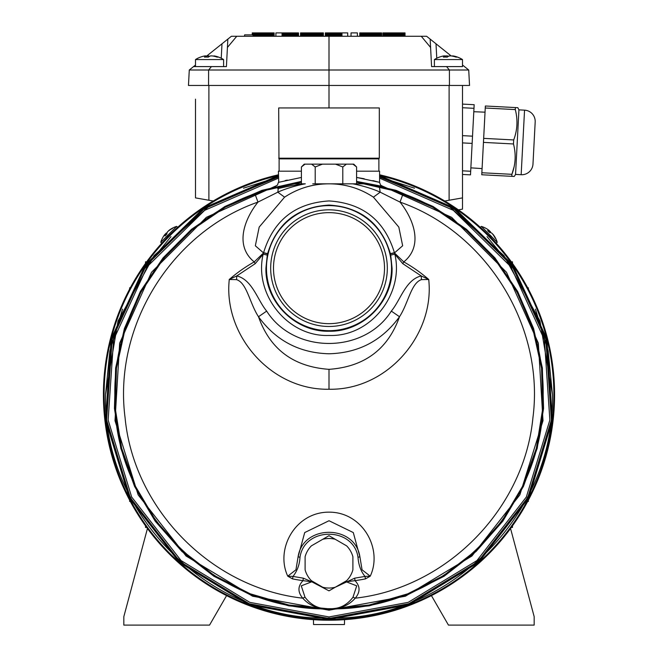 <?xml version="1.0" encoding="UTF-8"?>
<svg xmlns="http://www.w3.org/2000/svg" width="658" height="658" viewBox="0 0 658 658"><rect width="100%" height="100%" fill="white"/><g stroke="black" fill="none" stroke-linecap="round" stroke-linejoin="round"><path stroke-width="0.99" d="M470.865 167.856L482.084 168.588L485.036 112.173L473.801 111.72M517.83 107.698L518.932 109.861L515.551 174.419L514.227 176.459L511.792 176.336L511.899 174.321C515.625 164.418 516.16 154.301 513.487 143.962L513.701 139.94C517.435 130.037 517.961 119.912 515.288 109.582L515.395 107.567L517.723 107.69M515.872 168.242L515.551 174.419L521.161 174.715A11.244 11.244 0 0 0 532.98 164.072L535.184 121.977A11.244 11.244 0 0 0 524.549 110.157L518.932 109.861M462.508 170.825L470.684 171.253L470.495 174.872L462.508 174.452M470.684 171.253L472.14 143.403L462.508 142.901M472.14 143.403L472.518 136.173L462.508 135.647M472.518 136.173L473.982 108.323L462.508 107.723M473.982 108.323L474.171 104.704L462.508 104.096M515.395 107.567L485.357 105.996L481.755 174.757L511.792 176.336M514.062 166.959L511.899 174.321L481.862 172.75M513.487 143.962L483.457 142.391M515.288 109.582L485.259 108.002M483.663 138.369L513.701 139.94M518.479 118.506L518.529 117.634M496.264 243.263L497.234 242.292L490.942 236M490.769 235.827L481.335 226.393L480.365 227.364M177.635 227.364L176.665 226.393L167.231 235.827M167.058 236L160.766 242.292L161.736 243.263M484.905 227.841A23.894 21.698 123 0 1 487.29 229.149A23.894 21.698 123 0 1 489.396 230.711A23.894 5.856 129.8 0 0 487.652 230.588L489.462 232.397A23.894 9.771 -39.5 0 1 492.011 233.319A23.894 23.071 115.4 0 1 495.153 238.089A23.433 6.687 -13.6 0 1 495.787 238.722A23.894 21.698 -33 0 0 494.479 236.337A23.894 21.698 -33 0 0 492.924 234.232L492.817 234.322M162.213 238.722A23.894 21.698 33 0 1 163.521 236.337A23.894 21.698 33 0 1 165.076 234.232A23.894 5.856 39.8 0 0 164.961 235.975L166.77 234.166A23.894 9.771 -129.5 0 1 167.691 231.616A23.894 23.071 25.4 0 1 172.462 228.474A23.433 6.687 -103.6 0 1 173.095 227.841A23.894 21.698 -123 0 0 170.71 229.149A23.894 21.698 -123 0 0 168.604 230.711L168.687 230.81M444.767 201.011L462.508 197.885L462.508 209.129L458.412 209.853M195.492 99.169L195.492 197.885L213.233 201.011M462.508 66.598L431.59 66.598L462.508 66.598L462.508 59.574L462.508 65.019L468.726 70.003L189.282 70.003L188.468 85.458L329 85.458L329 36.272L236.748 36.272L227.421 47.45L226.418 66.598L195.492 66.598L195.492 59.574L223.605 59.574A26.271 26.271 0 0 0 216.186 56.349A26.262 23.565 101.4 0 1 218.588 57.131A25.859 7.929 -58.3 0 0 217.905 57.065A25.859 7.929 -58.3 0 0 217.14 57.131A26.262 25.177 -107.9 0 0 212.246 55.914L210.609 55.914A26.262 11.359 95.5 0 0 208.315 57.131A25.859 20.941 31.5 0 0 204.49 57.131A26.262 7.09 -95.2 0 1 205.757 55.914L205.016 55.914A26.262 23.565 -101.4 0 0 202.911 56.349A26.271 26.271 0 0 0 195.492 59.574M223.605 66.598L223.605 59.574M274.09 36.272L274.131 32.9L274.131 36.272L244.595 36.272L244.595 34.866L253.026 34.866L244.595 34.866M462.508 59.574A26.271 26.271 0 0 0 455.089 56.349A26.262 23.565 101.4 0 0 452.984 55.914L452.992 55.914A26.262 23.565 101.4 0 1 455.097 56.349A26.271 26.271 0 0 1 462.508 59.574L434.395 59.574L434.395 66.598M205.929 57.065L205.831 56.086A26.262 25.177 107.9 0 1 206.851 55.914L227.857 39.102L221.993 43.798L221.236 58.241M209.548 56.349A26.262 11.359 -95.5 0 0 208.487 55.914L206.851 55.914L206.908 57.073M216.186 56.349A26.262 23.565 101.4 0 0 214.08 55.914L213.274 56.086M436.764 58.241L436.007 43.798L430.151 39.102L451.133 55.914A26.262 25.177 -107.9 0 1 456.043 57.131A25.859 7.929 -58.3 0 1 456.808 57.065A25.859 7.929 -58.3 0 1 457.491 57.131A26.262 23.565 101.4 0 0 455.089 56.349A26.262 23.565 101.4 0 1 455.484 56.456M444.726 56.086A26.262 25.177 107.9 0 1 445.754 55.914L447.391 55.914A26.262 11.359 -95.5 0 1 448.452 56.349M444.775 57.073L444.66 55.914L443.92 55.914L444.66 55.914A26.262 7.09 -95.2 0 0 443.393 57.131A25.859 20.941 31.5 0 1 447.218 57.131A26.262 11.359 95.5 0 1 449.513 55.914L451.149 55.914A26.262 25.177 -107.9 0 1 452.178 56.086L452.194 55.872M253.149 36.272L253.149 32.9L253.026 36.272L253.059 32.9L252.261 32.9L252.261 34.866M253.297 36.272L253.149 32.9M253.494 36.272L253.297 32.9M253.741 36.272L253.494 32.9M254.037 36.272L253.741 32.9M254.375 36.272L254.037 32.9M254.753 36.272L254.375 32.9M255.164 36.272L254.753 32.9M255.6 36.272L255.6 32.9L255.164 32.9M256.077 36.272L256.077 32.9L255.6 32.9M256.571 36.272L256.571 32.9L256.077 32.9M257.089 36.272L257.089 32.9L256.571 32.9M257.623 36.272L257.623 32.9L257.089 32.9M258.175 36.272L258.175 32.9L257.623 32.9M258.734 36.272L258.734 32.9L258.175 32.9M259.301 36.272L259.301 32.9L258.734 32.9M259.869 36.272L259.869 32.9L259.31 32.9M260.445 36.272L260.445 32.9L259.449 32.9L260.79 32.9L259.861 32.9M261.012 36.272L261.012 32.9L260.445 32.9M261.58 36.272L261.58 32.9L261.012 32.9M262.131 36.272L262.131 32.9L261.58 32.9M262.674 36.272L262.674 32.9L262.131 32.9M263.43 36.272L263.43 32.9L262.674 32.9M264.162 36.272L264.162 32.9L263.43 32.9L265.585 32.9L264.162 32.9M264.886 36.272L264.886 32.9M265.585 36.272L265.585 32.9L266.885 32.9L265.585 32.9M266.26 36.272L266.26 32.9M266.918 36.272L266.885 32.9L267.979 32.9M267.551 36.272L267.551 32.9L266.918 32.9M268.16 36.272L268.16 32.9L267.551 32.9M268.735 36.272L268.735 32.9L268.16 32.9M269.286 36.272L269.286 32.9L268.735 32.9M269.805 36.272L269.805 32.9L269.286 32.9M270.29 36.272L270.29 32.9L269.805 32.9M270.742 36.272L270.742 32.9L270.29 32.9M271.154 36.272L270.742 32.9M271.54 36.272L271.154 32.9M271.877 36.272L271.54 32.9M272.173 36.272L271.877 32.9M272.437 36.272L272.437 32.9L263.43 32.9M272.651 36.272L272.437 32.9M272.815 36.272L272.651 32.9M272.938 36.272L272.815 32.9M273.004 36.272L272.938 32.9M273.177 36.272L273.177 32.9L272.149 32.9M273.44 36.272L273.177 32.9M273.67 36.272L273.44 32.9M273.86 36.272L273.67 32.9M273.999 36.272L273.86 32.9M252.384 34.866L252.384 32.9M252.499 34.866L252.499 32.9M252.606 34.866L248.806 34.866L252.606 34.866L252.606 32.9M252.705 34.866L252.705 32.9M252.787 34.866L252.787 32.9M252.869 34.866L252.869 32.9M252.927 34.866L252.927 32.9M252.985 34.866L252.985 32.9L253.017 34.866M298.493 36.272L298.493 32.9L298.518 36.272L282.43 36.272L282.43 32.9L291.79 32.9L282.463 32.9M282.858 36.272L282.858 32.9M283.318 36.272L283.318 32.9M283.82 36.272L283.82 32.9M284.346 36.272L284.346 32.9M284.914 36.272L284.914 32.9M285.498 36.272L285.498 32.9M286.107 36.272L286.107 32.9M286.732 36.272L286.732 32.9M287.373 36.272L287.373 32.9M288.015 36.272L288.015 32.9M288.673 36.272L288.673 32.9M289.504 36.272L289.504 32.9M290.301 36.272L290.301 32.9M291.066 36.272L291.066 32.9M291.79 36.272L292.193 32.9M292.473 36.272L292.473 32.9L291.79 32.9M293.123 36.272L293.123 32.9L292.473 32.9M293.739 36.272L293.739 32.9L293.123 32.9M294.315 36.272L294.315 32.9L293.739 32.9M294.858 36.272L294.858 32.9L294.315 32.9M295.36 36.272L295.36 32.9L294.858 32.9M295.829 36.272L295.829 32.9L295.36 32.9M296.256 36.272L296.256 32.9L295.829 32.9M296.643 36.272L296.256 32.9M296.997 36.272L296.643 32.9M297.317 36.272L296.997 32.9M297.597 36.272L297.317 32.9M297.844 36.272L297.597 32.9M298.049 36.272L297.844 32.9M298.214 36.272L298.049 32.9M298.345 36.272L298.214 32.9M298.444 36.272L298.345 32.9M300.838 32.9L317.156 32.9M300.541 36.272L300.55 32.9M323.382 36.272L323.382 32.9L323.349 36.272L300.599 36.272M300.681 36.272L300.599 32.9M300.805 36.272L300.681 32.9M300.961 36.272L300.805 32.9M301.158 36.272L300.961 32.9M301.397 36.272L301.158 32.9M301.668 36.272L301.397 32.9M301.981 36.272L301.668 32.9M302.326 36.272L301.981 32.9M302.705 36.272L302.326 32.9M303.124 36.272L303.124 32.9L302.705 32.9M303.585 36.272L303.585 32.9L303.124 32.9M304.07 36.272L304.07 32.9L303.585 32.9M304.596 36.272L304.596 32.9L304.07 32.9M305.164 36.272L305.164 32.9L304.596 32.9M305.756 36.272L305.756 32.9L305.164 32.9M306.389 36.272L306.389 32.9L305.756 32.9M307.064 36.272L307.064 32.9L306.389 32.9M307.763 36.272L307.763 32.9L307.064 32.9M308.503 36.272L308.503 32.9L307.763 32.9M309.268 36.272L309.268 32.9L308.503 32.9M310.074 36.272L310.074 32.9L309.268 32.9M310.913 36.272L310.913 32.9L310.074 32.9M311.802 36.272L311.802 32.9L310.913 32.9M312.69 36.272L312.69 32.9L311.802 32.9M313.545 36.272L313.545 32.9L312.69 32.9M314.376 36.272L314.376 32.9L313.545 32.9M315.174 36.272L315.174 32.9L314.376 32.9M315.947 36.272L315.947 32.9L315.174 32.9M316.695 36.272L316.695 32.9L315.947 32.9M317.403 36.272L317.403 32.9L316.695 32.9M318.077 36.272L318.077 32.9L317.403 32.9M318.719 36.272L318.719 32.9L318.077 32.9M319.327 36.272L319.327 32.9L318.719 32.9M319.895 36.272L319.895 32.9L319.327 32.9M320.421 36.272L320.421 32.9L319.895 32.9M320.915 36.272L320.915 32.9L320.421 32.9M321.367 36.272L321.367 32.9L320.915 32.9M321.77 36.272L321.367 32.9M322.14 36.272L321.77 32.9M322.461 36.272L322.14 32.9M322.733 36.272L322.461 32.9M322.963 36.272L322.733 32.9M323.144 36.272L322.963 32.9M323.275 36.272L323.144 32.9M325.348 36.272L325.365 32.9L325.348 36.272M341.979 36.272L341.979 32.9L347.712 32.9L347.712 36.272L325.365 36.272M325.414 36.272L325.365 32.9M325.496 36.272L325.414 32.9M325.611 36.272L325.496 32.9M325.759 36.272L325.611 32.9M325.94 36.272L325.759 32.9M326.162 36.272L325.94 32.9M326.409 36.272L326.162 32.9M326.697 36.272L326.409 32.9M327.018 36.272L326.697 32.9M327.371 36.272L327.018 32.9M327.766 36.272L327.371 32.9M328.194 36.272L328.194 32.9L327.766 32.9M328.655 36.272L328.655 32.9L328.194 32.9M329.156 36.272L329.156 32.9L328.655 32.9M329.691 36.272L329.691 32.9L329.156 32.9M330.267 36.272L330.267 32.9L329.691 32.9M330.875 36.272L330.875 32.9L330.267 32.9M331.525 36.272L331.525 32.9L330.875 32.9M332.208 36.272L332.208 32.9L331.525 32.9M332.932 36.272L332.932 32.9L332.2 32.9L334.494 32.9L332.932 32.9M333.696 36.272L333.696 32.9M334.494 36.272L334.494 32.9L337.941 32.9L334.494 32.9M335.341 36.272L335.341 32.9M336.016 36.272L336.016 32.9M336.666 36.272L336.666 32.9M337.307 36.272L337.307 32.9M337.924 36.272L337.924 32.9L340.622 32.9L337.924 32.9M338.516 36.272L338.516 32.9M339.084 36.272L339.084 32.9M339.627 36.272L339.627 32.9M340.145 36.272L340.145 32.9M340.63 36.272L340.622 32.9L341.502 32.9L340.63 32.9M341.083 36.272L341.083 32.9M341.494 36.272L341.494 32.9M341.889 36.272L341.979 32.9M381.615 36.272L381.615 32.9L381.656 36.272L360.584 36.272L360.584 32.9L359.786 32.9L359.786 36.272L359.91 32.9M360.674 36.272L360.674 32.9L360.551 36.272L359.91 36.272M360.823 36.272L360.674 32.9M361.02 36.272L360.823 32.9M361.267 36.272L361.02 32.9M361.563 36.272L361.267 32.9M361.9 36.272L361.563 32.9M362.278 36.272L361.9 32.9M362.69 36.272L362.278 32.9M363.134 36.272L363.134 32.9L362.69 32.9M363.603 36.272L363.603 32.9L363.134 32.9M364.096 36.272L364.096 32.9L363.603 32.9M364.614 36.272L364.614 32.9L364.096 32.9M365.149 36.272L365.149 32.9L364.614 32.9M365.7 36.272L365.7 32.9L365.149 32.9M366.259 36.272L366.259 32.9L365.7 32.9M366.827 36.272L366.827 32.9L366.259 32.9M367.403 36.272L367.403 32.9L366.695 32.9L368.315 32.9L366.843 32.9M367.97 36.272L367.97 32.9L367.403 32.9M368.538 36.272L368.538 32.9L367.97 32.9M369.105 36.272L369.105 32.9L368.538 32.9M369.656 36.272L369.656 32.9L369.105 32.9M370.207 36.272L370.207 32.9L369.656 32.9M370.956 36.272L370.956 32.9L370.207 32.9M371.696 36.272L371.696 32.9L368.299 32.9L371.696 32.9M372.412 36.272L372.412 32.9M373.111 36.272L373.135 32.9L370.947 32.9M373.793 36.272L373.793 32.9L373.111 32.9L375.504 32.9M374.443 36.272L374.443 32.9L373.793 32.9M375.076 36.272L375.076 32.9L374.443 32.9M375.685 36.272L375.685 32.9L375.076 32.9M376.261 36.272L376.261 32.9L375.685 32.9M376.812 36.272L376.812 32.9L376.261 32.9M377.33 36.272L377.33 32.9L376.812 32.9M377.815 36.272L377.815 32.9L377.33 32.9M378.268 36.272L378.268 32.9L377.815 32.9M378.687 36.272L378.687 32.9L378.268 32.9M379.066 36.272L378.687 32.9M379.403 36.272L379.066 32.9M379.707 36.272L379.403 32.9M379.962 36.272L379.707 32.9M380.176 36.272L379.962 32.9M380.34 36.272L380.176 32.9M380.464 36.272L380.34 32.9M380.538 36.272L380.464 32.9M380.702 36.272L380.702 32.9L373.135 32.9M380.974 36.272L380.702 32.9M381.196 36.272L380.974 32.9M381.385 36.272L381.196 32.9M381.525 36.272L381.385 32.9M360.025 36.272L360.025 32.9M360.132 36.272L360.132 32.9M360.23 36.272L360.23 32.9M360.321 36.272L360.321 32.9M360.395 36.272L360.395 32.9M360.461 36.272L360.461 32.9M360.51 36.272L360.51 32.9M360.584 36.272L360.551 32.9M405.015 36.272L405.015 32.9L404.999 36.272L382.874 36.272L382.874 32.9L398.69 32.9M383.071 36.272L383.071 32.9L383.005 36.272M383.203 36.272L383.071 32.9M383.392 36.272L383.203 32.9M383.639 36.272L383.392 32.9M383.935 36.272L383.639 32.9M384.288 36.272L383.935 32.9M384.691 36.272L384.288 32.9M385.136 36.272L385.136 32.9L384.691 32.9M385.637 36.272L385.637 32.9L385.136 32.9M386.172 36.272L386.172 32.9L385.637 32.9M386.748 36.272L386.748 32.9L386.172 32.9M387.365 36.272L387.365 32.9L386.748 32.9M388.014 36.272L388.014 32.9L387.365 32.9M388.705 36.272L388.705 32.9L388.014 32.9M389.421 36.272L389.421 32.9L388.705 32.9M390.169 36.272L390.169 32.9L389.421 32.9M390.942 36.272L390.942 32.9L390.169 32.9M391.749 36.272L391.749 32.9L390.942 32.9M392.571 36.272L392.571 32.9L391.749 32.9M393.451 36.272L393.451 32.9L392.571 32.9M394.413 36.272L394.413 32.9L393.451 32.9M395.343 36.272L395.343 32.9L394.413 32.9M396.215 36.272L396.215 32.9L395.343 32.9M397.045 36.272L397.045 32.9L396.215 32.9M397.827 36.272L397.827 32.9L397.045 32.9M398.567 36.272L398.567 32.9L397.827 32.9M399.258 36.272L399.258 32.9L398.567 32.9M399.916 36.272L399.916 32.9L399.258 32.9M400.525 36.272L400.525 32.9L399.916 32.9M401.092 36.272L401.092 32.9L400.525 32.9M401.619 36.272L401.619 32.9L401.092 32.9M402.104 36.272L402.104 32.9L401.619 32.9M402.548 36.272L402.548 32.9L402.104 32.9M402.951 36.272L402.548 32.9M403.321 36.272L402.951 32.9M403.65 36.272L403.321 32.9M403.946 36.272L403.65 32.9M404.201 36.272L403.946 32.9M404.423 36.272L404.201 32.9M404.604 36.272L404.423 32.9M404.752 36.272L404.604 32.9M253.116 36.272L404.892 36.272L404.752 32.9M404.95 36.272L404.867 32.9M282.019 32.9L275.908 32.9L275.908 36.272L282.052 36.272L282.027 32.9M306.973 32.9L317.098 32.9M331.607 32.9L332.2 32.9M490.884 232.743A23.894 9.771 129.5 0 0 490.309 231.616A23.894 23.071 -25.4 0 0 489.313 230.81M167.116 232.743A23.894 9.771 39.5 0 0 165.989 233.319A23.894 23.071 -115.4 0 0 165.183 234.322M488.688 231.575L489.396 230.711M489.585 232.414L490.309 231.616M165.948 234.939L165.076 234.232M166.787 234.042L165.989 233.319M168.777 235.827L167.058 235.827L167.058 237.579M146.644 261.826L145.533 261.826L145.533 263.365M130.3 287.826L129.642 287.826L129.642 289.051M118.382 313.825L118.111 314.532M118.382 475.438L118.111 474.722M130.3 501.429L129.642 501.429L129.642 500.203M146.644 527.428L145.533 527.428L145.533 525.89M248.198 605.245L248.905 605.516M409.802 605.245L409.095 605.516M511.356 527.428L512.467 527.428L512.467 525.89M527.7 501.429L528.358 501.429L528.358 500.203M539.618 475.438L539.889 474.722M539.618 313.825L539.889 314.532M527.7 287.826L528.358 287.826L528.358 289.051M511.356 261.826L512.467 261.826L512.467 263.365M489.223 235.827L490.942 235.827L490.942 237.579M468.726 70.003L469.532 85.458L468.726 70.003L464.482 66.598L468.726 70.003L469.532 85.458L329 85.458L329 107.945M195.492 197.885L195.492 179.379M462.508 197.885L462.508 85.458M226.418 66.598L227.857 39.102L226.418 66.598L193.526 66.598L189.282 70.003L188.468 85.458L189.282 70.003L195.492 65.027M313.455 619.68L313.545 624.541L344.455 624.541L344.545 619.68M211.44 66.598L208.602 70.003L208.561 85.458M195.492 66.598L193.526 66.598L189.282 70.003M231.386 36.272L227.857 39.102L231.386 36.272L236.748 36.272L231.386 36.272L227.857 39.102L227.421 47.45M430.587 47.45L430.151 39.102L426.614 36.272L421.26 36.272L426.614 36.272L430.151 39.102L431.59 66.598L430.587 47.45L421.26 36.272L329 36.272M446.568 66.598L449.406 70.003L449.439 85.458M404.892 36.272L407.697 36.272L404.892 36.272M357.376 36.272L351.027 36.272L351.027 32.9L357.376 32.9L357.376 36.272M443.92 55.914A26.262 23.565 -101.4 0 0 441.814 56.349A26.271 26.271 0 0 0 434.395 59.574M249.407 34.866L249.826 34.866M510.559 528.522L534.173 616.669L534.173 625.1L448.452 625.1L431.434 595.622M147.441 528.522L123.827 616.669L123.827 625.1L209.548 625.1L226.566 595.622M277.133 185.383L206.373 217.329L151.504 272.28L119.657 343.147L115.002 420.701L138.147 494.874L186.082 556.018L252.573 596.206L329 610.205L405.427 596.206L471.918 556.018L519.853 494.874L542.998 420.701L538.343 343.147L506.495 272.28L451.627 217.329L380.867 185.383M372.856 180.613L379.592 182.365L380.472 184.939L382.742 186.444L356.587 181.394L396.017 190.327L433.079 206.48L466.456 229.297L494.98 257.944L517.632 291.436L533.613 328.572L542.365 368.036L543.566 408.454L537.183 448.369L523.447 486.394L502.827 521.169L476.071 551.478L444.109 576.235L408.075 594.569L369.253 605.837L329 609.645L288.747 605.837L249.925 594.569L213.891 576.235L181.929 551.478L155.173 521.169L134.553 486.394L120.817 448.369L114.434 408.454L115.635 368.036L124.387 328.572L140.368 291.436L163.019 257.944L191.544 229.297L224.921 206.48L261.983 190.327L301.413 181.394M305.304 183.829L291.14 183.829L305.304 183.829C297.301 185.194 285.07 188.78 277.816 192.177L257.977 202.088C245.146 218.094 233.787 245.278 254.21 261.909A152.343 152.343 0 0 0 229.231 279.502L229.14 280.892C224.008 335.621 271.121 390.424 329 389.24C386.83 390.449 433.984 335.662 428.86 280.892L428.769 279.502L421.457 279.625L421.21 275.924L428.769 279.502A152.343 152.343 0 0 0 403.79 261.909C424.221 245.261 412.846 218.086 400.023 202.088C486.83 232.414 544.824 326.45 532.931 417.682C524.179 509.251 446.626 587.989 355.262 598.171C350.188 603.822 344.06 607.186 336.88 608.28L369.089 605.031L407.763 593.812L443.648 575.553L475.487 550.894L502.144 520.717L522.682 486.081L536.377 448.213L542.743 408.454L541.55 368.2L532.848 328.885L516.941 291.897L494.388 258.528L465.996 229.979L432.758 207.254L395.853 191.141L356.587 182.225L379.452 186.485L403.124 193.691C485.703 222.889 544.363 307.047 543.171 394.627C546.124 509.07 443.443 611.751 329 608.798A45.534 45.534 0 0 1 321.803 608.231C315.272 607.079 309.663 603.402 304.999 597.193L301.274 585.842L311.769 581.787L302.984 580.652C297.712 586.237 297.63 592.077 302.738 598.171C211.374 587.989 133.821 509.251 125.069 417.682C113.176 326.45 171.17 232.414 257.977 202.088L254.876 193.691L278.548 186.485L301.413 182.241L262.147 191.141L225.242 207.254L192.004 229.979L163.612 258.528L141.059 291.897L125.152 328.885L116.45 368.2L115.257 408.454L121.623 448.213L135.318 486.081L155.856 520.717L182.513 550.894L214.352 575.553L250.237 593.812L288.911 605.031L329 608.815C214.557 611.751 111.876 509.07 114.829 394.627C113.637 307.047 172.297 222.889 254.876 193.691M278.408 176.986L209.573 205.781L154.062 255.617L118.029 321.014L105.551 394.627C102.475 514.03 209.606 621.152 329 618.076C448.394 621.152 555.525 514.03 552.449 394.627L539.971 321.014L503.938 255.617L448.427 205.781L379.592 176.986M379.592 178.145L453.313 210.321L510.764 266.622L544.429 339.734L549.858 420.034L526.334 497.012L476.943 560.567L408.157 602.374L329 616.941L249.843 602.374L181.057 560.567L131.666 497.012L108.142 420.034L113.571 339.734L147.236 266.622L204.687 210.321L278.408 178.145M278.408 176.599L204.103 208.899L146.158 265.536L112.164 339.15L106.629 420.034L130.268 497.588L179.988 561.636L249.259 603.764L329 618.446L408.741 603.764L478.012 561.636L527.732 497.588L551.371 420.034L545.836 339.15L511.842 265.536L453.897 208.899L379.592 176.599M122.552 309.153L109.845 351.051L105.551 394.627C102.475 514.03 209.606 621.152 329 618.076C448.394 621.152 555.525 514.03 552.449 394.627L548.155 351.035L535.439 309.12M278.169 177.043L243.493 188.196M204.794 208.882L204.276 209.236M170.998 236.633L143.214 270.487M379.592 175.546L454.333 207.953L512.623 264.861L546.814 338.812L552.399 420.092L528.67 498.024L478.72 562.384L409.12 604.718L329 619.482A224.847 224.847 0 0 0 379.592 175.546M379.592 175.933L454.152 208.282L512.311 265.067L546.444 338.895L552.029 420.034L528.341 497.843L478.473 562.096L408.988 604.365L329 619.104L249.012 604.365L179.527 562.096L129.659 497.843L105.971 420.034L111.556 338.895L145.689 265.067L203.848 208.282L278.408 175.933M379.312 158.208L278.967 158.372L278.688 107.945L379.312 107.945L379.312 158.208L278.688 158.208M356.587 171.187L379.592 171.187L379.592 182.365L356.587 177.446L364.195 178.737M301.413 171.187L278.408 171.187L278.729 182.274M301.413 177.446L278.408 182.365L277.528 184.939L275.488 186.379M378.885 171.187L378.885 158.858L279.115 158.858L279.115 171.187M514.786 270.487L487.002 236.633M453.724 209.236L453.189 208.874M414.507 188.196L379.831 177.043M365.478 578.884L370.24 576.178L364.993 576.424L365.478 578.884A187.826 187.826 0 0 1 355.016 580.652L346.231 581.787L356.726 585.842L353.001 597.193C348.337 603.402 342.728 607.079 336.197 608.231A45.534 45.534 0 0 1 329 608.798L321.12 608.28C313.94 607.186 307.812 603.814 302.738 598.171L304.999 597.193M352.968 164.155L353.774 164.155L356.587 166.968L352.968 164.155L346.404 164.155L342.793 166.968L342.793 183.829L366.86 183.829M354.456 165.1L356.587 166.968L356.587 183.829L366.49 183.829M421.457 279.625C411.02 283.047 408.404 303.091 399.505 316.737C387.957 349.291 364.458 366.819 329 369.335C293.526 366.802 270.019 349.275 258.495 316.737C249.596 303.091 246.98 283.047 236.543 279.625L229.231 279.502L236.79 275.924L236.543 279.625M391.321 311.102L399.505 316.737C382.076 340.647 358.577 352.992 329 353.774C299.423 352.992 275.924 340.647 258.495 316.737L266.679 311.102C293.912 354.243 364.088 354.243 391.321 311.102C400.5 300.18 405.657 279.65 421.21 275.924L402.795 263.677L403.79 261.909L394.438 252.935L394.833 254.202L390.712 255.074L390.391 253.643C381.13 223.301 360.666 207.106 329 205.066C297.334 207.106 276.87 223.301 267.609 253.643L267.288 255.074L263.167 254.202L255.205 263.677L254.21 261.909L263.554 252.935L263.167 254.202C253.651 293.937 287.398 337.184 329 335.448C370.602 337.184 404.349 293.929 394.833 254.202L402.795 263.677M278.408 175.546A224.847 224.847 0 0 0 329 619.482L248.88 604.718L179.28 562.384L129.33 498.024L105.601 420.092L111.186 338.812L145.377 264.861L203.667 207.953L278.408 175.546M266.251 268.151A62.749 62.749 0 0 1 329 205.403A62.749 62.749 0 0 1 391.749 268.151A62.749 62.749 0 0 1 329 330.9A62.749 62.749 0 0 1 266.251 268.151M379.592 174.789A225.587 225.587 0 0 1 329 620.214A225.587 225.587 0 0 1 278.408 174.789M353.001 597.193L355.262 598.171C360.37 592.077 360.288 586.237 355.016 580.652L354.67 578.168L335.259 587.24A24.774 24.774 0 0 1 322.741 587.24L311.374 580.677A24.774 24.774 0 0 1 305.106 569.828L305.106 556.701A24.774 24.774 0 0 1 311.374 545.86L322.741 539.297A24.774 24.774 0 0 1 335.259 539.297L329 535.678L322.741 539.297L329 535.678L346.626 545.86A24.774 24.774 0 0 1 352.894 556.701L352.894 569.828A24.774 24.774 0 0 1 346.626 580.677L329 590.851L311.769 581.787L303.33 578.168L302.984 580.652A187.826 187.826 0 0 1 292.522 578.884L293.007 576.424L287.76 576.178L292.522 578.884M266.465 268.151A62.535 62.535 0 0 1 329 205.617A62.535 62.535 0 0 1 391.535 268.151A62.535 62.535 0 0 1 329 330.686A62.535 62.535 0 0 1 266.465 268.151M387.323 268.151A58.323 58.323 0 0 1 329 326.475A58.323 58.323 0 0 1 270.677 268.151A58.323 58.323 0 0 1 329 209.828A58.323 58.323 0 0 1 387.323 268.151M384.511 268.151A55.511 55.511 0 0 1 329 323.662A55.511 55.511 0 0 1 273.489 268.151A55.511 55.511 0 0 1 329 212.641A55.511 55.511 0 0 1 384.511 268.151M285.103 180.621L287.266 180.111M304.514 183.829A212.213 212.213 0 0 0 277.734 188.698M267.559 253.848L263.554 252.935L255.337 245.771L259.186 227.084L284.577 197.17L277.816 192.177L278.548 186.485M399.949 192.555L403.124 193.691L400.023 202.088L380.184 192.177C372.946 188.78 360.666 185.186 352.696 183.829M379.337 186.461L380.184 192.177L373.423 197.17L398.814 227.084L402.655 245.763L394.438 252.935L390.441 253.848M345.269 183.829L329 183.829C345.105 183.845 359.918 188.295 373.423 197.17M301.413 183.829L301.413 166.968L305.032 164.155L304.226 164.155L301.413 166.968M320.43 183.829L312.731 183.829L315.207 183.829L315.207 166.968L311.596 164.155L305.032 164.155M284.577 197.17C298.082 188.295 312.895 183.845 329 183.829L322.313 183.829M321.12 608.28L321.803 608.231M332.035 608.699L325.965 608.699M336.88 608.28L336.197 608.231M342.793 183.829L332.331 183.829M330.045 183.829L327.988 183.829M325.192 183.829L315.207 183.829M342.793 166.968L335.564 164.155L322.436 164.155L315.207 166.968M346.404 164.155L335.564 164.155M322.436 164.155L311.596 164.155M287.76 576.178L295.935 569.803L298.09 556.849L304.712 532.561L329.016 520.733L353.288 532.561L359.91 556.849L362.065 569.812L370.24 576.178C382.989 549.085 362.755 512.031 329 512.146C295.187 512.056 275.036 549.085 287.76 576.178M267.609 253.643L263.587 252.697C273.457 220.356 295.261 203.108 329 200.937C362.739 203.108 384.543 220.356 394.413 252.697L390.391 253.643M298.09 556.849L299.999 557.244C304.49 526.548 353.511 526.548 358.001 557.244L359.91 556.849C355.123 524.138 302.877 524.138 298.09 556.849M521.161 174.715L524.549 110.157M445.811 57.073L445.754 55.914M208.89 200.246L208.89 85.458M449.11 200.246L449.11 85.458M430.151 39.102L426.614 36.272M208.487 55.914L208.537 56.966M205.872 57.073L205.757 55.914M447.391 55.914L447.44 56.966M329 158.833L378.876 158.833L329 158.833M379.592 175.447A224.937 224.937 0 0 1 329 619.573A224.937 224.937 0 0 1 278.408 175.447M267.288 255.074L265.922 268.151C265.051 301.858 295.294 332.101 329 331.229C362.706 332.101 392.949 301.858 392.078 268.151L390.712 255.074M266.679 311.102C257.5 300.171 252.343 279.658 236.79 275.924L255.205 263.677M299.999 557.244C299.629 564.474 297.301 570.864 293.007 576.424L303.33 578.168M354.67 578.168L364.993 576.424C360.88 571.35 358.552 564.959 358.001 557.244M329 369.335L329 389.24M497.234 242.292A23.894 23.894 0 0 0 494.479 236.337M176.665 226.393A23.894 23.894 0 0 0 170.71 229.149M487.29 229.149A23.894 23.894 0 0 0 481.335 226.393M163.521 236.337A23.894 23.894 0 0 0 160.766 242.292M444.833 57.065L444.709 55.872M379.033 158.372L378.885 158.858M330.958 608.757L327.042 608.757M278.967 158.372L279.115 158.858"/></g></svg>
